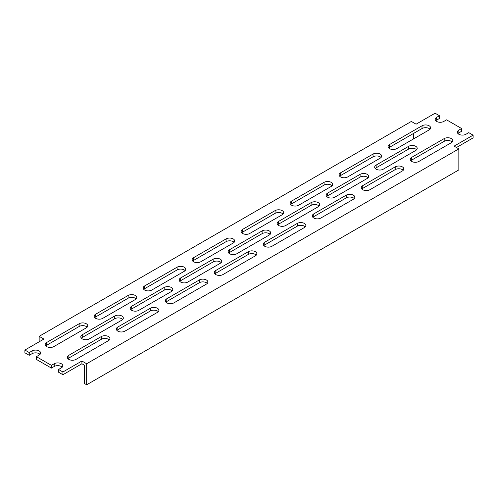 <?xml version="1.0" encoding="UTF-8"?>
<svg xmlns="http://www.w3.org/2000/svg" width="498" height="498" viewBox="0 0 498 498"><rect width="100%" height="100%" fill="white"/><g stroke="black" fill="none" stroke-linecap="round" stroke-linejoin="round"><path stroke-width="0.75" d="M180.674 282.049A5.042 2.907 0 0 0 187.802 282.049L220.265 263.305A5.042 2.907 0 0 0 221.741 261.245A5.042 2.907 0 0 0 218.634 258.555A5.042 2.907 0 0 0 213.138 259.19L180.674 277.934A5.042 2.907 0 0 0 179.199 279.988A5.042 2.907 0 0 0 180.674 282.049M131.69 310.329A5.042 2.907 0 0 0 138.818 310.329L171.281 291.585A5.042 2.907 0 0 0 172.762 289.525A5.042 2.907 0 0 0 169.65 286.836A5.042 2.907 0 0 0 164.159 287.471L131.69 306.214A5.042 2.907 0 0 0 130.215 308.268A5.042 2.907 0 0 0 131.69 310.329M166.818 302.852A5.042 2.907 0 0 0 173.939 302.852L206.409 284.103A5.042 2.907 0 0 0 207.884 282.049A5.042 2.907 0 0 0 204.771 279.359A5.042 2.907 0 0 0 199.281 279.988L166.818 298.738A5.042 2.907 0 0 0 165.336 300.792A5.042 2.907 0 0 0 166.818 302.852M144.644 290.048A5.042 2.907 0 0 0 151.772 290.048L184.235 271.304A5.042 2.907 0 0 0 185.71 269.244A5.042 2.907 0 0 0 182.604 266.561A5.042 2.907 0 0 0 177.107 267.189L144.644 285.933A5.042 2.907 0 0 0 143.169 287.993A5.042 2.907 0 0 0 144.644 290.048M435.794 120.759A5.042 2.907 0 0 1 436.671 120.074L439.448 118.474L439.448 115.729L436.671 117.329A5.042 2.907 0 0 0 435.196 119.389A5.042 2.907 0 0 0 436.671 121.444A5.042 2.907 0 0 0 443.799 121.444L446.575 119.844L461.615 128.534L458.845 130.134A5.042 2.907 0 0 0 457.369 132.188A5.042 2.907 0 0 0 458.845 134.248A5.042 2.907 0 0 0 465.972 134.248L468.743 132.649L473.1 135.163L454.095 146.132L458.845 148.877L458.845 169.905L86.664 384.786L84.293 383.41L84.293 365.127L81.915 363.752L62.91 374.726L62.91 371.981L58.552 369.466L61.329 367.866A5.042 2.907 0 0 0 62.804 365.812A5.042 2.907 0 0 0 59.692 363.123A5.042 2.907 0 0 0 54.201 363.752L51.425 365.351L51.425 368.097L36.385 359.413L36.385 356.668L51.425 365.351M68.849 359.407A5.042 2.907 0 0 0 75.976 359.407L108.439 340.663A5.042 2.907 0 0 0 109.921 338.609A5.042 2.907 0 0 0 106.809 335.92A5.042 2.907 0 0 0 101.318 336.548L68.849 355.298A5.042 2.907 0 0 0 67.373 357.352A5.042 2.907 0 0 0 68.849 359.407M46.675 346.608A5.042 2.907 0 0 0 53.803 346.608L86.272 327.865A5.042 2.907 0 0 0 87.748 325.804A5.042 2.907 0 0 0 84.635 323.121A5.042 2.907 0 0 0 79.145 323.75L46.675 342.493A5.042 2.907 0 0 0 45.2 344.554A5.042 2.907 0 0 0 46.675 346.608M82.257 338.87A5.042 2.907 0 0 0 89.379 338.87L121.848 320.127A5.042 2.907 0 0 0 123.323 318.066A5.042 2.907 0 0 0 120.211 315.377A5.042 2.907 0 0 0 114.721 316.012L82.257 334.756A5.042 2.907 0 0 0 80.776 336.81A5.042 2.907 0 0 0 82.257 338.87M411.728 161.452A5.042 2.907 0 0 0 418.855 161.452L451.325 142.702A5.042 2.907 0 0 0 452.8 140.648A5.042 2.907 0 0 0 449.688 137.958A5.042 2.907 0 0 0 444.197 138.587L411.728 157.337A5.042 2.907 0 0 0 410.252 159.391A5.042 2.907 0 0 0 411.728 161.452M389.56 148.647A5.042 2.907 0 0 0 396.682 148.647L429.151 129.903A5.042 2.907 0 0 0 430.627 127.849A5.042 2.907 0 0 0 427.514 125.16A5.042 2.907 0 0 0 422.024 125.789L389.56 144.532A5.042 2.907 0 0 0 388.079 146.593A5.042 2.907 0 0 0 389.56 148.647M376.152 169.189A5.042 2.907 0 0 0 383.279 169.189L415.743 150.446A5.042 2.907 0 0 0 417.224 148.385A5.042 2.907 0 0 0 414.112 145.696A5.042 2.907 0 0 0 408.621 146.331L376.152 165.075A5.042 2.907 0 0 0 374.677 167.129A5.042 2.907 0 0 0 376.152 169.189M95.66 318.328A5.042 2.907 0 0 0 102.787 318.328L135.251 299.584A5.042 2.907 0 0 0 136.732 297.524A5.042 2.907 0 0 0 133.62 294.841A5.042 2.907 0 0 0 128.129 295.47L95.66 314.213A5.042 2.907 0 0 0 94.184 316.274A5.042 2.907 0 0 0 95.66 318.328M117.833 331.133A5.042 2.907 0 0 0 124.961 331.133L157.424 312.383A5.042 2.907 0 0 0 158.899 310.329A5.042 2.907 0 0 0 155.793 307.639A5.042 2.907 0 0 0 150.296 308.268L117.833 327.018A5.042 2.907 0 0 0 116.358 329.072A5.042 2.907 0 0 0 117.833 331.133M193.622 261.767A5.042 2.907 0 0 0 200.75 261.767L233.22 243.024A5.042 2.907 0 0 0 234.695 240.964A5.042 2.907 0 0 0 231.582 238.281A5.042 2.907 0 0 0 226.092 238.909L193.622 257.653A5.042 2.907 0 0 0 192.147 259.713A5.042 2.907 0 0 0 193.622 261.767M242.607 233.487A5.042 2.907 0 0 0 249.735 233.487L282.204 214.744A5.042 2.907 0 0 0 283.679 212.683A5.042 2.907 0 0 0 280.567 210A5.042 2.907 0 0 0 275.077 210.629L242.607 229.373A5.042 2.907 0 0 0 241.132 231.433A5.042 2.907 0 0 0 242.607 233.487M291.591 205.207A5.042 2.907 0 0 0 298.719 205.207L331.182 186.464A5.042 2.907 0 0 0 332.664 184.409A5.042 2.907 0 0 0 329.552 181.72A5.042 2.907 0 0 0 324.061 182.349L291.591 201.092A5.042 2.907 0 0 0 290.116 203.153A5.042 2.907 0 0 0 291.591 205.207M340.576 176.927A5.042 2.907 0 0 0 347.704 176.927L380.167 158.183A5.042 2.907 0 0 0 381.642 156.129A5.042 2.907 0 0 0 378.536 153.44A5.042 2.907 0 0 0 373.039 154.069L340.576 172.812A5.042 2.907 0 0 0 339.101 174.873A5.042 2.907 0 0 0 340.576 176.927M215.796 274.572A5.042 2.907 0 0 0 222.923 274.572L255.393 255.823A5.042 2.907 0 0 0 256.868 253.768A5.042 2.907 0 0 0 253.756 251.079A5.042 2.907 0 0 0 248.265 251.708L215.796 270.458A5.042 2.907 0 0 0 214.321 272.512A5.042 2.907 0 0 0 215.796 274.572M264.78 246.292A5.042 2.907 0 0 0 271.908 246.292L304.378 227.542A5.042 2.907 0 0 0 305.853 225.488A5.042 2.907 0 0 0 302.74 222.799A5.042 2.907 0 0 0 297.25 223.428L264.78 242.177A5.042 2.907 0 0 0 263.305 244.232A5.042 2.907 0 0 0 264.78 246.292M313.765 218.012A5.042 2.907 0 0 0 320.893 218.012L353.356 199.262A5.042 2.907 0 0 0 354.831 197.208A5.042 2.907 0 0 0 351.725 194.519A5.042 2.907 0 0 0 346.228 195.148L313.765 213.897A5.042 2.907 0 0 0 312.29 215.951A5.042 2.907 0 0 0 313.765 218.012M362.749 189.732A5.042 2.907 0 0 0 369.871 189.732L402.34 170.982A5.042 2.907 0 0 0 403.816 168.928A5.042 2.907 0 0 0 400.703 166.239A5.042 2.907 0 0 0 395.213 166.867L362.749 185.617A5.042 2.907 0 0 0 361.268 187.671A5.042 2.907 0 0 0 362.749 189.732M229.653 253.768A5.042 2.907 0 0 0 236.78 253.768L269.25 235.025A5.042 2.907 0 0 0 270.725 232.964A5.042 2.907 0 0 0 267.613 230.275A5.042 2.907 0 0 0 262.122 230.91L229.653 249.654A5.042 2.907 0 0 0 228.177 251.708A5.042 2.907 0 0 0 229.653 253.768M278.637 225.488A5.042 2.907 0 0 0 285.765 225.488L318.234 206.745A5.042 2.907 0 0 0 319.71 204.684A5.042 2.907 0 0 0 316.597 201.995A5.042 2.907 0 0 0 311.107 202.63L278.637 221.373A5.042 2.907 0 0 0 277.162 223.428A5.042 2.907 0 0 0 278.637 225.488M327.622 197.208A5.042 2.907 0 0 0 334.749 197.208L367.213 178.465A5.042 2.907 0 0 0 368.694 176.404A5.042 2.907 0 0 0 365.582 173.715A5.042 2.907 0 0 0 360.091 174.35L327.622 193.093A5.042 2.907 0 0 0 326.146 195.148A5.042 2.907 0 0 0 327.622 197.208M368.097 177.78A5.042 2.907 0 0 0 360.091 177.089L327.622 195.839A5.042 2.907 0 0 0 326.738 196.523M319.112 206.06A5.042 2.907 0 0 0 311.107 205.369L278.637 224.119A5.042 2.907 0 0 0 277.76 224.803M270.128 234.34A5.042 2.907 0 0 0 262.122 233.649L229.653 252.399A5.042 2.907 0 0 0 228.775 253.084M403.224 170.297A5.042 2.907 0 0 0 395.213 169.613L362.749 188.356A5.042 2.907 0 0 0 361.865 189.041M354.24 198.578A5.042 2.907 0 0 0 346.228 197.893L313.765 216.636A5.042 2.907 0 0 0 312.881 217.321M305.255 226.858A5.042 2.907 0 0 0 297.25 226.173L264.78 244.916A5.042 2.907 0 0 0 263.903 245.601M256.271 255.138A5.042 2.907 0 0 0 248.265 254.453L215.796 273.197A5.042 2.907 0 0 0 214.918 273.881M381.051 157.499A5.042 2.907 0 0 0 373.039 156.814L340.576 175.557A5.042 2.907 0 0 0 339.692 176.242M332.066 185.779A5.042 2.907 0 0 0 324.061 185.094L291.591 203.838A5.042 2.907 0 0 0 290.708 204.522M283.082 214.059A5.042 2.907 0 0 0 275.077 213.374L242.607 232.118A5.042 2.907 0 0 0 241.729 232.803M234.097 242.339A5.042 2.907 0 0 0 226.092 241.655L193.622 260.398A5.042 2.907 0 0 0 192.745 261.083M457.967 133.564A5.042 2.907 0 0 1 458.845 132.873L461.615 131.273L461.615 128.534M456.473 147.508L473.1 137.902L473.1 135.163M24.9 352.783L24.9 350.038L29.258 352.553L29.258 355.298L24.9 352.783M439.448 115.729L435.09 113.214L416.085 124.189L411.336 121.444L39.155 336.324L39.155 341.809M62.91 374.726L58.552 372.211L58.552 369.466M86.664 384.786L86.664 363.752L458.845 148.877M36.385 356.668L39.155 355.068L39.155 353.692M24.9 350.038L43.905 339.063L39.155 336.324M39.155 355.068A5.042 2.907 0 0 0 40.631 353.007A5.042 2.907 0 0 0 37.518 350.318A5.042 2.907 0 0 0 32.028 350.953L29.258 352.553M86.664 363.752L81.915 361.013L62.91 371.981M413.707 138.818L413.707 133.333M221.149 262.62A5.042 2.907 0 0 0 213.138 261.929L180.674 280.679A5.042 2.907 0 0 0 179.79 281.364M172.165 290.9A5.042 2.907 0 0 0 164.159 290.209L131.69 308.959A5.042 2.907 0 0 0 130.806 309.644M207.293 283.418A5.042 2.907 0 0 0 199.281 282.733L166.818 301.477A5.042 2.907 0 0 0 165.934 302.161M185.119 270.619A5.042 2.907 0 0 0 177.107 269.935L144.644 288.678A5.042 2.907 0 0 0 143.76 289.363M109.323 339.978A5.042 2.907 0 0 0 101.318 339.294L68.849 358.037A5.042 2.907 0 0 0 67.971 358.722M87.15 327.18A5.042 2.907 0 0 0 79.145 326.495L46.675 345.239A5.042 2.907 0 0 0 45.797 345.923M122.726 319.436A5.042 2.907 0 0 0 114.721 318.751L82.257 337.495A5.042 2.907 0 0 0 81.373 338.186M452.203 142.017A5.042 2.907 0 0 0 444.197 141.332L411.728 160.076A5.042 2.907 0 0 0 410.85 160.761M430.029 129.219A5.042 2.907 0 0 0 422.024 128.534L389.56 147.277A5.042 2.907 0 0 0 388.677 147.962M416.627 149.761A5.042 2.907 0 0 0 408.621 149.07L376.152 167.82A5.042 2.907 0 0 0 375.274 168.505M136.135 298.9A5.042 2.907 0 0 0 128.129 298.215L95.66 316.958A5.042 2.907 0 0 0 94.776 317.643M158.308 311.698A5.042 2.907 0 0 0 150.296 311.013L117.833 329.757A5.042 2.907 0 0 0 116.949 330.442M62.206 367.182A5.042 2.907 0 0 0 54.201 366.497L51.425 368.097M40.033 354.383A5.042 2.907 0 0 0 32.028 353.692L29.258 355.298M81.915 363.752L81.915 361.013M360.091 177.089L360.091 174.35M327.622 195.839L327.622 193.093M311.107 205.369L311.107 202.63M278.637 224.119L278.637 221.373M262.122 233.649L262.122 230.91M229.653 252.399L229.653 249.654M395.213 169.613L395.213 166.867M362.749 188.356L362.749 185.617M346.228 197.893L346.228 195.148M313.765 216.636L313.765 213.897M297.25 226.173L297.25 223.428M264.78 244.916L264.78 242.177M248.265 254.453L248.265 251.708M215.796 273.197L215.796 270.458M373.039 156.814L373.039 154.069M340.576 175.557L340.576 172.812M324.061 185.094L324.061 182.349M291.591 203.838L291.591 201.092M275.077 213.374L275.077 210.629M242.607 232.118L242.607 229.373M226.092 241.655L226.092 238.909M193.622 260.398L193.622 257.653M150.296 311.013L150.296 308.268M117.833 329.757L117.833 327.018M128.129 298.215L128.129 295.47M95.66 316.958L95.66 314.213M376.152 167.82L376.152 165.075M408.621 149.07L408.621 146.331M422.024 128.534L422.024 125.789M389.56 147.277L389.56 144.532M444.197 141.332L444.197 138.587M411.728 160.076L411.728 157.337M114.721 318.751L114.721 316.012M82.257 337.495L82.257 334.756M32.028 353.692L32.028 350.953M54.201 366.497L54.201 363.752M46.675 345.239L46.675 342.493M79.145 326.495L79.145 323.75M68.849 358.037L68.849 355.298M101.318 339.294L101.318 336.548M458.845 132.873L458.845 130.134M436.671 120.074L436.671 117.329M177.107 269.935L177.107 267.189M144.644 288.678L144.644 285.933M199.281 282.733L199.281 279.988M166.818 301.477L166.818 298.738M164.159 290.209L164.159 287.471M131.69 308.959L131.69 306.214M213.138 261.929L213.138 259.19M180.674 280.679L180.674 277.934"/></g></svg>
